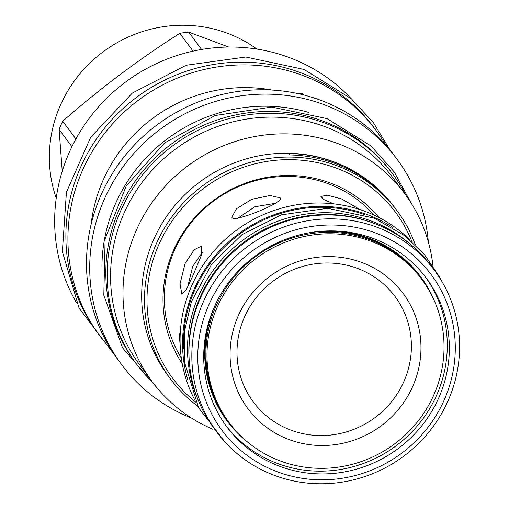 <?xml version="1.0" encoding="UTF-8"?>
<svg xmlns="http://www.w3.org/2000/svg" width="509" height="509" viewBox="0 0 509 509"><rect width="100%" height="100%" fill="white"/><g stroke="black" fill="none" stroke-linecap="round" stroke-linejoin="round"><path stroke-width="0.76" d="M392.668 173.976A159.495 153.769 -36.6 0 0 328.916 124.686A159.495 153.769 143.4 0 0 142.66 174.784A159.495 153.769 143.4 0 0 136.59 364.189L135.267 362.408A159.495 153.769 143.4 0 1 141.337 173.003A159.495 153.769 143.4 0 1 327.592 122.904A159.495 153.769 -36.6 0 1 391.345 172.195L392.668 173.976A159.495 153.769 -36.6 0 1 405.813 195.195M136.59 364.189A159.495 153.769 143.4 0 0 153.107 382.902M392.344 177.043A157.408 151.758 143.4 0 0 250.39 118.521A157.408 151.758 143.4 0 0 124.101 213.074A157.408 151.758 -36.6 0 0 139.619 364.762L152.045 381.495A157.408 151.758 -36.6 0 1 136.527 229.807A157.408 151.758 143.4 0 1 262.822 135.254A157.408 151.758 143.4 0 1 404.77 193.776L392.344 177.043M212.959 429.303A157.408 151.758 -36.6 0 1 152.045 381.495M432.949 265.902A157.408 151.758 143.4 0 0 404.77 193.776M397.103 210.783L394.265 206.972A141.108 136.043 143.4 0 0 267.015 154.507A141.108 136.043 143.4 0 0 153.801 239.268A141.108 136.043 -36.6 0 0 167.716 375.248L170.547 379.065A141.108 136.043 -36.6 0 1 156.632 243.086A141.108 136.043 -36.6 0 1 269.846 158.324A141.108 136.043 -36.6 0 1 397.103 210.783A141.108 136.043 -36.6 0 1 415.312 244.804M197.855 406.322A141.108 136.043 -36.6 0 1 170.547 379.065M195.857 402.25A138.932 133.943 -36.6 0 1 158.935 244.345A138.932 133.943 -36.6 0 1 287.528 159.654A138.932 133.943 -36.6 0 1 411.991 241.711M182.228 363.7A122.726 118.317 -36.6 0 1 192.275 220.454A122.726 118.317 -36.6 0 1 333.637 184.283A122.726 118.317 -36.6 0 1 379.02 217.528M380.719 191.918L379.644 190.474A141.108 136.043 -36.6 0 0 288.991 153.527L290.066 154.971A141.108 136.043 -36.6 0 1 380.719 191.918M379.281 190.57A83.597 80.594 143.4 0 0 379.644 190.474M181.299 357.986A120.289 115.976 -36.6 0 1 194.215 219.144A120.289 115.976 -36.6 0 1 331.594 185.06A120.289 115.976 -36.6 0 1 373.816 214.989M91.098 224.475A151.472 146.032 -36.6 0 1 103.219 179.944A151.472 146.032 143.4 0 1 272.054 90.061M397.243 159.521L394.011 155.175A171.787 165.616 143.4 0 0 239.09 91.308A171.787 165.616 143.4 0 0 101.266 194.495A171.787 165.616 -36.6 0 0 118.203 360.041L121.428 364.387A171.787 165.616 -36.6 0 1 104.491 198.841A171.787 165.616 -36.6 0 1 242.322 95.654A171.787 165.616 -36.6 0 1 397.243 159.521A171.787 165.616 -36.6 0 1 428.355 241.998M191.403 417.997A171.787 165.616 -36.6 0 1 121.428 364.387M308.88 112.495A159.412 153.693 143.4 0 0 115.645 203.39A159.412 153.693 -36.6 0 0 101.94 266.213M298.541 93.739L302.257 93.681L304.242 95.1M385.472 144.639A172.118 165.94 143.4 0 0 376.036 130.419A172.118 165.94 143.4 0 0 220.817 66.424A172.118 165.94 143.4 0 0 82.725 169.815A172.118 165.94 -36.6 0 0 99.694 335.679L97.652 332.937A172.118 165.94 -36.6 0 1 80.683 167.073A172.118 165.94 143.4 0 1 218.781 63.682A172.118 165.94 143.4 0 1 374 127.67L376.036 130.419M110.587 348.818A172.118 165.94 -36.6 0 1 99.694 335.679M76.395 302.569A172.118 165.94 -36.6 0 1 69.459 151.962A172.118 165.94 143.4 0 1 351.07 98.542M75.898 138.97L62.715 121.218C99.503 88.897 138.537 59.591 179.817 33.314L193.064 51.142M62.715 121.218A154.316 148.774 143.4 0 0 60.832 125.284A154.316 148.774 -36.6 0 0 59.076 129.394L62.238 171.177M201.596 49.475L188.686 32.099A154.316 148.774 143.4 0 0 179.817 33.314M188.686 32.099L228.668 47.038M56.232 198.16A130.571 125.888 -36.6 0 1 60.577 104.848A130.571 125.888 -36.6 0 1 256.93 49.08M71.915 146.681L59.076 129.394M181.261 357.687A120.041 115.734 -36.6 0 1 177.049 350.504M367.88 208.76A120.041 115.734 -36.6 0 1 373.542 214.868M333.815 203.867L323.807 199.56L320.867 196.379L327.567 195.221L341.66 198.974L360.27 209.663M193.331 274.663L186.536 289.233L181.898 294.291L180.027 283.888L185.072 263.547L194.082 249.874L201.583 245.987L201.316 255.518L193.331 274.663M280.173 197.836L270.069 195.507L251.821 199.28L236.405 208.824L231.83 217.254L232.059 217.68C234.821 222.643 285.873 201.589 280.173 197.836L280.402 198.236M180.199 334.388L179.206 333.739L180.224 346.438M410.26 240.184A135.591 130.724 143.4 0 0 368.605 212.73A135.591 130.724 143.4 0 0 216.739 247.819A135.591 130.724 143.4 0 0 194.896 400.157M393.012 227.58A135.591 130.724 143.4 0 0 371.093 216.083A135.591 130.724 143.4 0 0 228.605 241.96A135.591 130.724 143.4 0 0 187.808 380M364.578 214.594A134.669 129.833 143.4 0 0 183.59 349.028M198.389 400.589A134.669 129.833 143.4 0 1 227.09 253.921A134.669 129.833 143.4 0 1 374.77 222.369A134.669 129.833 -36.6 0 1 409.662 243.658M373.791 223.235A134.669 129.833 143.4 0 0 189.202 360.347M414.581 269.872A120.041 115.734 -36.6 0 1 417.997 274.243L419.664 276.489A120.041 115.734 -36.6 0 1 420.243 277.271M399.896 255.97A120.041 115.734 -36.6 0 1 419.664 276.489M227.517 420.421A120.041 115.734 -36.6 0 1 226.931 419.645A120.041 115.734 -36.6 0 1 212.997 394.793M226.931 419.645L225.264 417.399A120.041 115.734 -36.6 0 1 222.07 412.863M229.152 422.635L228.096 421.21A120.041 115.734 -36.6 0 1 232.664 278.658A120.041 115.734 -36.6 0 1 372.842 240.954A120.041 115.734 -36.6 0 1 420.822 278.054L421.885 279.479A120.041 115.734 -36.6 0 1 417.316 422.025A120.041 115.734 -36.6 0 1 277.138 459.729A120.041 115.734 -36.6 0 1 229.152 422.635A120.041 115.734 -36.6 0 1 233.726 280.09A120.041 115.734 -36.6 0 1 373.905 242.386A120.041 115.734 -36.6 0 1 421.885 279.479M286.554 438.58A96.678 93.204 -36.6 0 1 238.377 315.542A96.678 93.204 -36.6 0 1 364.489 263.535A96.678 93.204 -36.6 0 1 412.659 386.573A96.678 93.204 -36.6 0 1 286.554 438.58M288.597 429.227A88.318 85.143 -36.6 0 1 244.587 316.827A88.318 85.143 -36.6 0 1 359.793 269.318A88.318 85.143 -36.6 0 1 403.802 381.725A88.318 85.143 -36.6 0 1 288.597 429.227M202.245 252.464L192.612 266.614L187.668 287M275.827 203.218L254.78 206.794L237.563 218.399M276.387 465.022A124.387 119.92 143.4 0 0 421.643 425.95A124.387 119.92 143.4 0 0 426.383 278.238A124.387 119.92 143.4 0 0 376.66 239.803A124.387 119.92 143.4 0 0 231.404 278.875A124.387 119.92 143.4 0 0 226.67 426.58A124.387 119.92 143.4 0 0 276.387 465.022M379.09 234.356A130.406 125.723 -36.6 0 1 444.071 400.322A130.406 125.723 -36.6 0 1 273.963 470.469A130.406 125.723 143.4 0 1 208.983 304.503A130.406 125.723 143.4 0 1 379.09 234.356M380.357 228.554A135.591 130.724 -36.6 0 1 434.552 270.457A135.591 130.724 -36.6 0 1 429.392 431.467A135.591 130.724 -36.6 0 1 271.055 474.057A135.591 130.724 143.4 0 1 216.859 432.16A135.591 130.724 143.4 0 1 222.019 271.144A135.591 130.724 143.4 0 1 380.357 228.554M216.859 432.16L213.971 428.273A135.591 130.724 143.4 0 1 219.137 267.263A135.591 130.724 143.4 0 1 377.474 224.673A135.591 130.724 -36.6 0 1 431.67 266.57L434.552 270.457M231.55 425.74A120.289 115.976 -36.6 0 1 226.785 419.861M419.912 276.406A120.289 115.976 -36.6 0 1 424.169 282.667M234.681 429.494A120.289 115.976 -36.6 0 1 227.313 420.574A120.289 115.976 -36.6 0 1 217.769 299.744M307.519 233.077A120.289 115.976 -36.6 0 1 372.365 239.949A120.289 115.976 -36.6 0 1 420.447 277.119A120.289 115.976 -36.6 0 1 426.854 286.752M225.646 425.187A124.387 119.92 143.4 0 0 274.326 462.242A124.387 119.92 143.4 0 0 419.015 423.87A124.387 119.92 143.4 0 0 425.339 276.858M434.845 301.996A120.709 116.376 143.4 0 0 372.531 239.567A120.709 116.376 143.4 0 0 328.12 230.914M209.746 318.838A120.709 116.376 143.4 0 0 246.967 441.551M225.054 442.086L198.618 407.779L184.449 362.039L184.455 331.531L191.422 301.608L211.68 264.146L241.96 234.668L281.324 214.849L327.599 208.289L374.198 218.087L404.973 235.845L424.506 254.646L439.636 277.119L441.691 281.172M411.011 202.868L394.29 172.036L370.94 145.892L327.026 118.622L271.698 107.049L215.173 115.518L164.579 142.94L126.283 185.842L105.128 238.829L103.811 295.226L122.542 347.876L158.948 390.091M390.174 150.212L373.345 122.593L351.401 98.841L304.077 69.453L245.841 57.021L186.192 65.235L132.327 93.071L90.729 137.175L66.424 192.237L62.365 251.618L79.08 308.136L114.557 354.932"/></g></svg>
